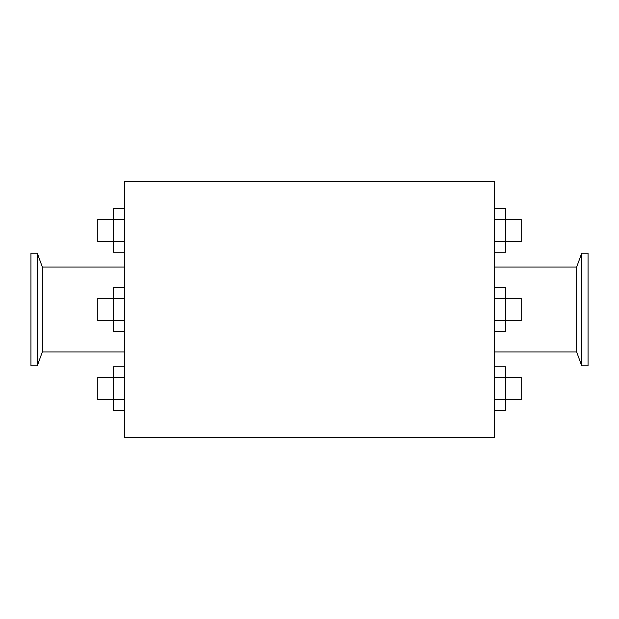 <?xml version="1.0" encoding="UTF-8"?>
<svg xmlns="http://www.w3.org/2000/svg" width="619" height="619" viewBox="0 0 619 619"><rect width="100%" height="100%" fill="white"/><g stroke="black" fill="none" stroke-linecap="round" stroke-linejoin="round"><path stroke-width="0.93" d="M124.543 219.443L113.401 219.443L113.401 208.502L124.543 208.502M124.543 252.25L113.401 252.25L113.401 219.443M124.543 241.309L113.401 241.309M113.401 241.518L97.802 241.518L97.802 219.234L113.401 219.234M124.543 410.498L113.401 410.498L113.401 366.75L124.543 366.75M124.543 399.557L113.401 399.557M124.543 377.691L113.401 377.691M113.401 399.766L97.802 399.766L97.802 377.482L113.401 377.482M124.543 331.374L113.401 331.374L113.401 287.626L124.543 287.626M124.543 320.433L113.401 320.433M124.543 298.567L113.401 298.567M113.401 320.642L97.802 320.642L97.802 298.358L113.401 298.358M124.543 267.052L42.332 267.052L42.332 351.948L124.543 351.948M42.332 267.052L37.302 253.233L37.302 365.767L42.332 351.948M37.302 253.233L30.95 253.233L30.95 365.767L37.302 365.767M494.457 219.443L505.599 219.443L505.599 208.502L494.457 208.502M494.457 252.25L505.599 252.25L505.599 219.443M494.457 241.309L505.599 241.309M505.599 241.518L521.198 241.518L521.198 219.234L505.599 219.234M494.457 410.498L505.599 410.498L505.599 366.75L494.457 366.75M494.457 399.557L505.599 399.557M494.457 377.691L505.599 377.691M505.599 399.766L521.198 399.766L521.198 377.482L505.599 377.482M494.457 331.374L505.599 331.374L505.599 287.626L494.457 287.626M494.457 320.433L505.599 320.433M494.457 298.567L505.599 298.567M505.599 320.642L521.198 320.642L521.198 298.358L505.599 298.358M494.457 267.052L576.668 267.052L576.668 351.948L494.457 351.948M576.668 267.052L581.698 253.233L581.698 365.767L576.668 351.948M581.698 253.233L588.05 253.233L588.05 365.767L581.698 365.767M124.543 181.367L124.543 437.633L494.457 437.633L494.457 181.367L124.543 181.367"/></g></svg>
